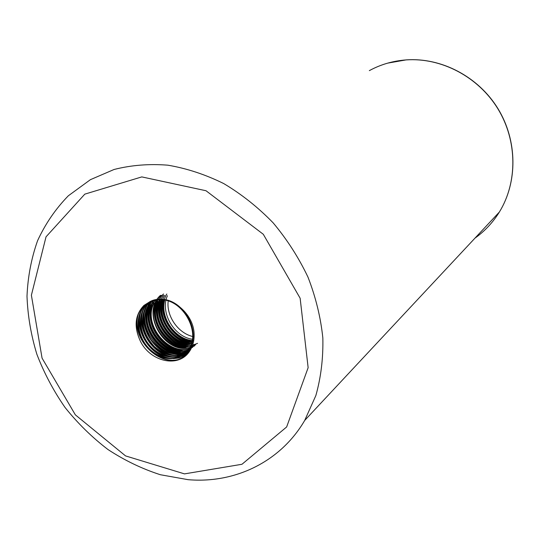 <?xml version="1.0" encoding="UTF-8"?>
<svg xmlns="http://www.w3.org/2000/svg" width="540" height="540" viewBox="0 0 540 540"><rect width="100%" height="100%" fill="white"/><g stroke="black" fill="none" stroke-linecap="round" stroke-linejoin="round"><path stroke-width="0.81" d="M139.55 339.316C147.893 359.741 174.535 367.996 187.259 354.274L187.394 354.132C192.497 348.287 194.704 340.956 194.015 332.147C192.058 310.588 167.13 292.869 150.309 301.428L143.964 305.411C135.324 314.415 133.853 325.715 139.55 339.316C134.001 325.607 135.628 314.213 144.416 305.127L143.964 305.411M168.183 301.091C166.273 316.035 178.025 333.052 192.645 336.501M193.131 336.623L194.137 336.839M167.42 295.691C159.833 312.505 174.143 336.906 192.362 339.228M160.117 299.329C184.673 298.141 203.431 335.563 187.083 351.445C177.431 362.205 158.544 359.843 147.434 346.734C136.228 333.869 135.608 313.45 146.617 303.757L146.07 304.101C135.054 313.801 135.675 334.233 146.887 347.105C158.004 360.227 176.904 362.596 186.563 351.83C202.925 335.941 184.147 298.485 159.577 299.666L150.309 301.428M148.257 302.744C137.268 312.417 137.876 332.788 149.054 345.613C160.137 358.688 178.99 361.037 188.629 350.291L189.142 349.913C179.51 360.646 160.67 358.304 149.594 345.242C138.429 332.424 137.815 312.073 148.804 302.407L148.257 302.744M150.484 301.361L150.431 301.394C139.462 311.04 140.062 331.351 151.207 344.129C162.257 357.156 181.055 359.485 190.674 348.773L191.187 348.394C180.144 358.02 167.886 357.419 154.427 346.572C142.641 333.686 140.049 320.247 146.664 306.254M151.673 300.922C142.499 312.215 142.304 325.154 151.072 339.728C161.723 352.87 173.63 356.9 186.786 351.81M186.617 351.769C163.222 364.399 132.563 324.709 149.877 303.325M152.928 300.537C133.94 319.734 160.893 361.078 185.585 351.641M188.669 350.251C166.732 362.117 136.735 327.065 150.343 304.668M154.211 300.22C136.633 320.159 164.066 359.782 188.055 349.994M190.701 348.745C168.183 360.97 137.957 323.98 153.212 302.069M155.534 299.977C140.096 319.707 165.119 356.44 188.474 348.982M192.719 347.247C171.423 358.81 141.858 325.708 154.042 303.122M160.481 295.346C140.481 312.687 164.201 354.571 189.493 347.733M194.731 345.762C173.07 357.561 143.336 323.237 156.587 300.929M161.372 295.292C143.89 312.984 165.888 351.479 190.134 346.511M195.554 344.797C174.778 354.503 147.332 323.865 157.68 301.752M163.485 293.956C146.475 311.101 166.766 348.604 190.715 345.215M197.539 343.332C176.58 353.167 149.047 321.901 159.989 299.909M163.532 295.286C150.451 313.072 169.216 345.512 191.228 343.845M193.131 343.406C173.495 345.944 153.853 319.923 161.271 300.632M164.754 295.353C153.63 312.971 170.869 342.603 191.68 342.401M193.462 342.05C174.508 343.13 156.533 318.519 163.134 299.923M166.833 294.01C156.033 311.02 171.801 339.755 192.058 340.862M193.738 340.591C175.939 340.322 159.678 317.986 164.734 300.193M184.025 356.967C162.452 370.703 129.121 338.513 138.847 312.674M185.909 355.523L180.509 357.669L174.562 358.452M172.422 358.391C152.044 357.723 133.947 331.088 141.021 311.371M187.09 354.449L180.157 356.63M179.672 356.697L176.58 356.92M174.434 356.852C154.156 356.144 136.188 329.704 143.181 310.068M187.981 353.457L182.189 355.111M181.697 355.178L178.585 355.394M176.425 355.327C156.256 354.577 138.416 328.327 145.328 308.779M188.804 352.424L184.208 353.599M183.708 353.673L180.576 353.882M178.403 353.815C158.342 353.025 140.623 326.963 147.461 307.496M148.244 305.323L149.708 302.279M189.574 351.338L186.206 352.1M185.706 352.168L182.554 352.384M180.374 352.31C160.407 351.479 142.817 325.607 149.573 306.227M150.356 304.04L151.835 300.976M190.289 350.197L188.197 350.608M187.515 350.703L184.518 350.892M182.324 350.811C162.466 349.947 144.997 324.257 151.679 304.965M152.462 302.765L153.569 300.368M191.552 347.74L190.809 347.821M190.546 347.848L189.689 347.909M189.392 347.922L188.406 347.942M186.185 347.848C166.536 346.903 149.317 321.59 155.844 302.468M156.627 300.24L156.803 299.808M192.139 346.417L191.714 346.444M191.417 346.457L190.478 346.478M188.102 346.383C168.554 345.404 151.45 320.267 157.903 301.226M189.999 344.925C170.552 343.906 153.576 318.951 159.955 299.997M191.369 343.426C172.591 342.009 156.269 318.364 161.71 299.768M191.842 341.8C174.204 339.457 159.239 317.77 163.411 299.963M183.587 357.264C162.547 370.373 130.039 340.099 138.125 314.368M185.733 355.671L179.861 357.959L173.353 358.634M170.674 358.439C151.396 356.69 134.683 332.147 140.306 313.065M186.955 354.577L179.685 356.852M179.105 356.933L175.372 357.102M172.672 356.9C153.508 355.111 136.924 330.764 142.466 311.776M187.88 353.579L181.71 355.334M181.13 355.408L177.37 355.577M174.663 355.367C155.608 353.545 139.158 329.387 144.619 310.493M188.703 352.559L183.728 353.822M183.141 353.896L179.361 354.065M176.634 353.849C157.694 351.986 141.372 328.016 146.752 309.218M147.602 306.443L149.276 302.751M149.594 302.184L149.951 301.577M189.479 351.479L185.726 352.323M185.132 352.397L181.332 352.559M178.591 352.337C159.766 350.433 143.566 326.66 148.871 307.955M149.722 305.168L151.396 301.448M190.201 350.345L187.718 350.831M187.117 350.906L183.296 351.068M180.542 350.831C161.825 348.901 145.753 325.31 150.977 306.7M151.828 303.899L153.36 300.422M191.045 347.956L190.688 347.996M190.431 348.017L189.587 348.084M189.29 348.098L187.178 348.104M184.39 347.861C165.895 345.85 150.08 322.637 155.149 304.216M155.993 301.381L156.6 299.828M192.071 346.586L191.606 346.613M191.315 346.633L190.384 346.66M190.06 346.66L189.095 346.639M186.3 346.39C167.913 344.345 152.219 321.314 157.208 302.987M158.058 300.139L158.213 299.7M192.085 345.209L191.079 345.188M188.19 344.925C169.918 342.846 154.346 320.004 159.26 301.766M190.073 343.474C171.909 341.361 156.458 318.695 161.298 300.557M191.788 342.009C174.008 339.775 158.868 317.844 163.195 299.93M184.498 473.884L125.55 455.909L75.35 414.848L42.066 358.148L31.388 295.218L46.028 236.831L84.814 194.137L141.791 176.904L206.01 190.742L263.304 234.286L300.139 298.235L308.138 367.686L286.646 426.964L241.974 464.272L184.498 473.884M474.998 238.12C484.785 231.161 492.919 222.46 499.385 212.011C517.685 182.291 517.482 140.819 497.86 108.749C478.231 76.687 441.16 57.368 406.053 59.913C392.87 60.912 380.626 64.483 369.333 70.639M304.702 420.437C280.348 462.152 234.509 483.692 188.123 479.682L160.34 474.728C142.04 468.815 124.585 460.418 107.973 449.53C92.084 437.387 77.794 423.394 65.104 407.545C53.514 390.859 44.098 373.1 36.875 354.274C31.016 335.084 27.722 315.738 27 296.224C27.81 276.892 31.327 258.404 37.55 240.759C45.313 223.877 55.58 208.886 68.344 195.777L90.423 179.665L114.082 169.479C131.193 165.139 149.114 163.701 167.846 165.179C186.752 168.379 205.382 174.515 223.742 183.58C241.616 194.238 258.079 207.326 273.139 222.838C287.091 239.51 298.715 257.621 308.009 277.189C315.772 297.236 320.713 317.486 322.839 337.946C323.298 358.155 320.969 377.352 315.86 395.543L304.702 420.437L499.385 212.011C517.759 182.196 517.57 140.717 497.981 108.675C478.379 76.653 441.349 57.348 406.188 59.886L387.639 63.14M187.083 351.445L186.563 351.824"/></g></svg>
